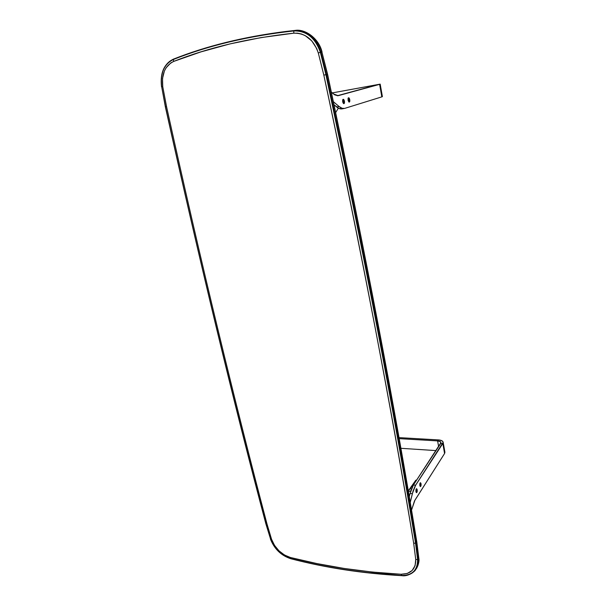 <?xml version="1.0" encoding="UTF-8"?>
<svg xmlns="http://www.w3.org/2000/svg" width="606" height="606" viewBox="0 0 606 606"><rect width="100%" height="100%" fill="white"/><g stroke="black" fill="none" stroke-linecap="round" stroke-linejoin="round"><path stroke-width="0.91" d="M402.051 575.526L402.051 575.526C407.967 575.745 412.451 573.837 415.496 569.792C417.504 566.928 418.352 563.466 418.042 559.406L417.602 559.565L418.042 559.406L415.996 542.968L415.549 543.15L415.996 542.968C394.324 409.883 364.471 253.74 326.452 74.538L325.922 74.659L326.452 74.538L320.892 52.169L320.362 52.305L320.892 52.169C315.749 37.527 306.803 30.315 294.061 30.542L293.857 30.936C306.447 30.717 315.279 37.837 320.362 52.305C315.279 37.837 306.447 30.717 293.857 30.936L293.766 33.178C305.424 32.989 313.605 39.587 318.309 52.972L320.362 52.305L325.922 74.659L320.362 52.305L318.309 52.972L323.831 75.136L325.922 74.659C363.979 253.884 393.855 410.05 415.549 543.15C393.855 410.05 363.979 253.884 325.922 74.659L323.831 75.136C361.964 254.179 391.915 410.201 413.678 543.196L415.549 543.15L417.602 559.565L415.549 543.15L413.678 543.196L415.731 559.482L417.602 559.565C417.648 570.041 412.383 575.352 401.808 575.495C412.383 575.352 417.648 570.041 417.602 559.565L415.731 559.482C415.784 569.178 410.913 574.102 401.111 574.253L401.808 575.495C362.767 573.306 325.778 567.678 290.85 558.603C325.778 567.678 362.767 573.306 401.808 575.495L401.111 574.253C362.161 572.102 325.255 566.512 290.395 557.49L290.85 558.603C281.222 555.497 274.45 548.968 270.541 538.999L266.019 523.864L267.064 524.258C250.967 463.302 234.575 398.324 217.895 329.338L216.842 329.179C233.522 398.081 249.914 462.976 266.019 523.864L270.541 538.999L271.564 539.302L267.064 524.258C250.967 463.302 234.575 398.324 217.895 329.338C201.215 260.368 184.095 186.11 166.536 106.588L162.756 86.696L162.506 78.492L164.393 71.008L166.089 67.804L170.771 62.948L173.627 61.441L200.904 51.896L230.03 43.897L260.989 37.61L293.766 33.178L297.614 33.186L301.462 33.997L305.182 35.595L311.817 40.935L316.711 48.571L318.309 52.972L323.831 75.136C343.087 165.09 360.115 248.877 374.917 326.505C389.703 404.096 402.626 476.324 413.678 543.196L415.731 559.482L415.087 565.648L412.148 570.488L407.3 573.465L401.111 574.253L372.273 572.049L344.216 568.458L316.93 563.58L290.395 557.49L284.472 555.005L278.972 550.809L274.503 545.37L271.564 539.302L267.064 524.258L266.019 523.864C249.914 462.976 233.522 398.081 216.842 329.179L217.895 329.338C201.215 260.368 184.095 186.11 166.536 106.588L162.756 86.696C161.37 74.227 164.991 65.812 173.627 61.441C208.805 47.495 248.854 38.072 293.766 33.178L293.857 30.936C248.808 35.921 208.646 45.435 173.384 59.479L173.627 61.441L173.384 59.479C164.074 64.213 160.166 73.303 161.673 86.734L162.756 86.696L161.673 86.734L165.483 106.739L166.536 106.588L165.483 106.739C183.05 186.148 200.169 260.3 216.842 329.179C200.169 260.3 183.05 186.148 165.483 106.739L165.34 106.762C200.298 264.208 233.81 403.217 265.867 523.796L270.541 538.999C274.45 548.968 281.222 555.497 290.85 558.603L290.395 557.49C281.464 554.611 275.185 548.551 271.564 539.302L270.397 538.946C274.351 549.021 281.192 555.626 290.925 558.762L291.047 558.656M321.907 52.033L327.437 74.326C365.342 253.202 395.097 409.103 416.701 542.022L416.663 541.787M327.437 74.333L327.573 74.296C365.463 253.119 395.203 408.982 416.792 541.87L418.723 558.202M416.792 541.87L418.837 558.293L418.042 559.406C418.352 563.466 417.504 566.928 415.496 569.792L415.292 570.072M416.261 568.716L416.193 568.814C418.201 565.951 419.049 562.497 418.738 558.437L416.701 542.022L415.996 542.968L418.042 559.406L418.738 558.437M365.6 572.458L401.816 575.518M165.483 106.739L161.673 86.734C160.166 73.303 164.074 64.213 173.384 59.479L173.551 59.123L173.384 59.479C208.646 45.435 248.808 35.921 293.857 30.936L294.061 30.542L285.691 31.482C244.006 36.754 206.631 45.965 173.551 59.123C206.623 45.965 244.006 36.754 285.691 31.482L294.061 30.542C306.803 30.315 315.749 37.527 320.892 52.169L326.452 74.538C364.471 253.74 394.324 409.883 415.996 542.968L416.701 542.022C395.097 409.103 365.342 253.202 327.437 74.326L326.452 74.538L327.437 74.326L321.9 51.995L320.892 52.169L321.9 51.995C316.764 37.383 307.833 30.186 295.107 30.421C307.833 30.186 316.764 37.383 321.9 51.995L327.573 74.296M173.354 59.206C167.377 61.888 163.544 67.122 161.855 74.917M161.666 86.711L165.34 106.762M295.205 30.406L295.167 30.414C304.697 28.641 318.786 38.042 322.036 51.98M421.049 483.709C421.2 485.701 420.912 486.633 420.193 486.52L420.2 482.846L421.102 484.058L420.359 486.618L419.769 485.27L419.905 483.444L420.511 482.709L421.049 483.709M417.193 489.701C417.345 491.731 417.049 492.678 416.307 492.549L416.322 488.837L417.246 490.057L417.11 491.898L416.489 492.663L415.883 491.299L416.027 489.451L416.648 488.694L417.193 489.701M444.872 452.046L444.577 453.5L414.913 500.238L411.512 510.161L414.512 500.92L444.577 453.5L442.819 443.509L443.153 442.221L442.122 440.865L439.1 439.964L398.945 437.615L438.464 439.911L437.615 440.903L399.127 438.638L437.615 440.903L438.63 446.645L437.615 440.903C439.653 441.07 440.767 441.638 440.963 442.607L413.39 485.058L410.065 493.526L412.353 493.625L415.655 485.141L413.39 485.058L412.436 486.724L410.065 493.526L412.353 493.625L410.217 502.548L413.042 491.087L415.171 485.936L442.819 443.509L444.577 453.5L444.918 452.273L443.16 442.304L415.655 485.141L413.39 485.058L440.713 443.478L440.456 441.759L437.615 440.903L438.464 439.911C441.32 440.145 442.888 440.941 443.16 442.304M436.032 450.599L400.839 448.296L436.032 450.599M409.262 496.89L410.065 493.526L409.262 496.89M442.819 443.509L440.713 443.478L442.819 443.509M444.198 451.038L444.827 451.879M408.361 491.648L408.785 491.663L408.361 491.648M408.239 490.898L410.073 488.89L411.466 488.944L410.073 488.89L415.625 480.46L416.398 480.482L415.625 480.46L408.239 490.898M410.845 490.731L408.785 491.663L410.845 490.731M416.133 480.081L415.625 480.46L416.648 480.096M415.996 491.125L416.663 489.042L417.14 490.231L416.557 492.322L415.996 491.125L416.572 489.034L416.996 491.746L416.36 492.246L415.996 491.125M416.027 492.034L416.443 492.299M416.451 491.08L416.398 490.504M416.633 490.102L416.511 491.254M416.504 489.05L416.087 489.277M420.216 486.179L419.875 484.383L420.443 483.035L420.216 486.179C419.7 484.845 419.776 483.8 420.443 483.035L420.996 484.936L420.216 486.179M419.966 483.277L420.367 483.058L419.966 483.277M420.564 485.118L420.519 484.118L420.564 485.118M344.428 101.217L344.428 101.217C344.632 103.073 344.344 103.861 343.549 103.573L342.678 101.732L342.844 99.513C343.458 98.945 343.988 99.52 344.428 101.217L344.466 102.853L343.791 103.694L342.776 102.156L342.64 100.088L343.504 99.331L344.428 101.217M349.753 99.664L349.753 99.664C349.957 101.49 349.677 102.262 348.904 101.99L348.056 100.164L348.215 97.967C348.814 97.422 349.329 97.99 349.753 99.664L349.715 101.588L349.139 102.103L348.155 100.581L348.094 98.233L348.859 97.801L349.753 99.664M374.531 85.552L374.455 85.143L377.349 84.787L337.277 95.733L377.349 84.787L374.455 85.143L374.531 85.552M382.401 96.627L380.182 84.128L332.293 92.907L380.212 84.151L379.621 84.355L381.825 96.869L382.409 96.619L381.825 96.869L379.621 84.355L337.951 95.718L334.815 94.915L331.361 92.104L333.512 93.968L338.193 95.68M381.841 96.596L382.265 96.581M342.526 108.739L338.928 108.444L334.05 104.808L336.641 106.982L339.11 106.535L342.132 108.277L344.481 108.421C342.784 108.732 340.996 108.103 339.11 106.535L336.641 106.982C338.527 108.55 340.322 109.171 342.026 108.86L344.382 108.444M344.973 108.3L381.825 96.869L344.973 108.3M339.11 106.535L333.391 101.71L339.11 106.535M380.212 84.151L338.254 95.665M379.621 84.355L377.349 84.787L379.621 84.355M335.679 112.557L338.33 108.156L335.679 112.557M343.261 102.876L342.814 100.27L343.238 99.634L343.852 100.073C344.503 101.619 344.511 102.702 343.867 103.315L343.261 102.876C342.61 101.331 342.602 100.255 343.238 99.634L343.996 100.338L344.352 102.05L344.011 103.255L343.261 102.876M343.072 102.952L343.761 103.315M343.269 101.353L343.731 102.103L343.663 100.967L343.269 101.353L343.375 100.846L343.844 101.596L343.367 101.687M343.14 99.672L342.617 100.263M348.283 100.467L348.17 98.778L348.715 98.096L349.533 99.354L349.215 101.732L348.283 100.467L348.594 98.096L349.533 99.354L349.639 101.043L348.708 101.672L348.283 100.467M348.503 98.134L347.995 98.687L348.397 98.134M348.942 100.558L348.874 99.27L348.942 100.558M418.837 558.293C419.829 562.391 416.398 569.148 416.201 568.814L415.496 569.792C415.883 570.322 408.959 576.844 401.922 575.677C362.865 573.481 325.869 567.845 290.925 558.762M295.16 30.414L285.691 31.482C243.87 36.777 206.434 45.995 173.384 59.153C163.946 63.963 159.992 73.159 161.522 86.734"/></g></svg>
